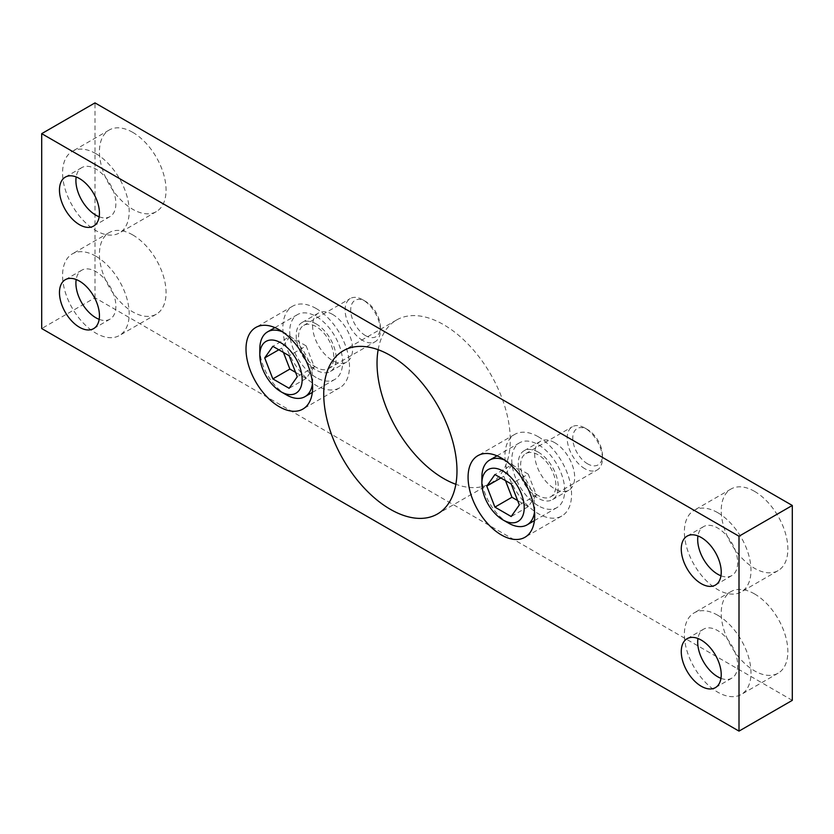 <?xml version="1.0" encoding="UTF-8"?>
<svg xmlns="http://www.w3.org/2000/svg" width="834" height="834" viewBox="0 0 834 834"><rect width="100%" height="100%" fill="white"/><g stroke="black" fill="none" stroke-linecap="round" stroke-linejoin="round"><path stroke-width="0.63" stroke-dasharray="4.17 3.13" d="M792.3 700.351L94.993 297.769L41.7 328.533M378.156 349.717A94.221 54.398 60 0 1 396.536 320.016A94.221 54.398 60 0 1 490.757 374.414A94.221 54.398 60 0 1 490.757 483.209A94.221 54.398 60 0 1 455.844 484.283M94.993 297.769L94.993 102.884M554.683 442.646A28.262 16.315 -120 0 0 540.547 441.238A28.262 16.315 -120 0 0 540.547 473.879A28.262 16.315 -120 0 0 568.819 490.194A28.262 16.315 -120 0 0 573.146 467.551A28.262 16.315 -120 0 0 554.683 442.646M332.61 314.428A28.262 16.315 -120 0 0 318.484 313.031A28.262 16.315 -120 0 0 318.484 345.672A28.262 16.315 -120 0 0 346.746 361.987A28.262 16.315 -120 0 0 351.083 339.334A28.262 16.315 -120 0 0 332.61 314.428M132.752 132.366A47.111 27.199 -120 0 0 109.191 130.031A47.111 27.199 -120 0 0 109.191 184.429A47.111 27.199 -120 0 0 156.302 211.627A47.111 27.199 -120 0 0 163.527 173.879A47.111 27.199 -120 0 0 132.752 132.366M754.551 491.362A47.111 27.199 -120 0 0 730.991 489.026A47.111 27.199 -120 0 0 730.991 543.424A47.111 27.199 -120 0 0 778.101 570.623A47.111 27.199 -120 0 0 785.326 532.874A47.111 27.199 -120 0 0 754.551 491.362M754.551 593.933A47.111 27.199 -120 0 0 730.991 591.598A47.111 27.199 -120 0 0 730.991 645.996A47.111 27.199 -120 0 0 778.101 673.194A47.111 27.199 -120 0 0 785.326 635.445A47.111 27.199 -120 0 0 754.551 593.933M132.752 234.938A47.111 27.199 -120 0 0 109.191 232.603A47.111 27.199 -120 0 0 109.191 287A47.111 27.199 -120 0 0 156.302 314.199A47.111 27.199 -120 0 0 163.527 276.45A47.111 27.199 -120 0 0 132.752 234.938M95.889 256.226A47.111 27.199 -120 0 0 72.329 253.89A47.111 27.199 -120 0 0 72.329 308.288A47.111 27.199 -120 0 0 119.439 335.487A47.111 27.199 -120 0 0 126.664 297.738A47.111 27.199 -120 0 0 95.889 256.226M99.163 319.349A28.262 16.315 -120 0 0 110.015 319.161A28.262 16.315 -120 0 0 114.352 296.518A28.262 16.315 -120 0 0 95.889 271.613A28.262 16.315 -120 0 0 81.753 270.206A28.262 16.315 -120 0 0 76.175 279.515M717.688 615.211A47.111 27.199 -120 0 0 694.128 612.886A47.111 27.199 -120 0 0 694.128 667.283A47.111 27.199 -120 0 0 741.238 694.472A47.111 27.199 -120 0 0 748.463 656.723A47.111 27.199 -120 0 0 717.688 615.211M720.962 678.334A28.262 16.315 -120 0 0 731.814 678.157A28.262 16.315 -120 0 0 736.151 655.503A28.262 16.315 -120 0 0 717.688 630.598A28.262 16.315 -120 0 0 703.552 629.201A28.262 16.315 -120 0 0 697.964 638.51M717.688 512.649A47.111 27.199 -120 0 0 694.128 510.314A47.111 27.199 -120 0 0 694.128 564.712A47.111 27.199 -120 0 0 741.238 591.911A47.111 27.199 -120 0 0 748.463 554.162A47.111 27.199 -120 0 0 717.688 512.649M720.962 575.773A28.262 16.315 -120 0 0 731.814 575.585A28.262 16.315 -120 0 0 736.151 552.942A28.262 16.315 -120 0 0 717.688 528.026A28.262 16.315 -120 0 0 703.552 526.629A28.262 16.315 -120 0 0 697.964 535.939M95.889 153.654A47.111 27.199 -120 0 0 72.329 151.319A47.111 27.199 -120 0 0 72.329 205.717A47.111 27.199 -120 0 0 119.439 232.915A47.111 27.199 -120 0 0 126.664 195.166A47.111 27.199 -120 0 0 95.889 153.654M99.163 216.777A28.262 16.315 -120 0 0 110.015 216.59A28.262 16.315 -120 0 0 114.352 193.947A28.262 16.315 -120 0 0 95.889 169.041A28.262 16.315 -120 0 0 81.753 167.634A28.262 16.315 -120 0 0 76.175 176.944M316.18 323.915A28.262 16.315 -120 0 0 302.044 322.518A28.262 16.315 -120 0 0 302.044 355.159A28.262 16.315 -120 0 0 330.316 371.474A28.262 16.315 -120 0 0 334.642 348.821A28.262 16.315 -120 0 0 316.18 323.915M316.18 308.528A47.111 27.199 -120 0 0 292.63 306.203A47.111 27.199 -120 0 0 292.63 360.59A47.111 27.199 -120 0 0 339.73 387.789A47.111 27.199 -120 0 0 346.954 350.04A47.111 27.199 -120 0 0 316.18 308.528M538.253 452.132A28.262 16.315 -120 0 0 524.117 450.725A28.262 16.315 -120 0 0 524.117 483.366A28.262 16.315 -120 0 0 552.379 499.691A28.262 16.315 -120 0 0 556.716 477.038A28.262 16.315 -120 0 0 538.253 452.132M538.253 436.745A47.111 27.199 -120 0 0 514.693 434.41A47.111 27.199 -120 0 0 514.693 488.807A47.111 27.199 -120 0 0 561.803 516.006A47.111 27.199 -120 0 0 569.028 478.257A47.111 27.199 -120 0 0 538.253 436.745M286.271 394.805A37.415 21.601 60 0 1 259.822 348.987M282.57 331.88A37.415 21.601 60 0 1 312.469 383.661M316.18 377.541A37.415 21.601 60 0 1 291.744 344.578A37.415 21.601 60 0 1 297.477 314.595A37.415 21.601 60 0 1 334.882 336.196A37.415 21.601 60 0 1 334.882 379.397A37.415 21.601 60 0 1 316.18 377.541M316.18 367.346A24.926 14.397 60 0 1 299.896 345.38A24.926 14.397 60 0 1 303.712 325.406A24.926 14.397 60 0 1 328.648 339.803A24.926 14.397 60 0 1 328.648 368.586A24.926 14.397 60 0 1 316.18 367.346M362.738 340.47A24.926 14.397 60 0 1 346.454 318.505A24.926 14.397 60 0 1 350.27 298.53A24.926 14.397 60 0 1 362.738 299.76A24.926 14.397 60 0 1 380.367 330.295A24.926 14.397 60 0 1 375.206 341.7A24.926 14.397 60 0 1 362.738 340.47M365.532 335.622A20.975 12.103 60 0 1 350.707 309.935A20.975 12.103 60 0 1 365.532 301.376A20.975 12.103 60 0 1 380.367 327.064A20.975 12.103 60 0 1 365.532 335.622M283.424 352.448L281.736 348.08L289.878 336.498L272.843 346.329M289.878 336.498L306.161 345.901L289.127 355.732M306.161 345.901L314.303 366.887L297.269 376.718M314.303 366.887L306.161 378.469L289.127 388.3M306.161 378.469L295.57 372.35M281.736 348.08L278.806 349.78M508.344 523.022A37.415 21.601 60 0 1 481.885 477.204M504.643 460.087A37.415 21.601 60 0 1 534.542 511.878M538.253 505.758A37.415 21.601 60 0 1 513.807 472.784A37.415 21.601 60 0 1 519.54 442.812A37.415 21.601 60 0 1 556.956 464.413A37.415 21.601 60 0 1 556.956 507.604A37.415 21.601 60 0 1 538.253 505.758M538.253 495.563A24.926 14.397 60 0 1 521.969 473.597A24.926 14.397 60 0 1 525.785 453.623A24.926 14.397 60 0 1 550.711 468.01A24.926 14.397 60 0 1 550.711 496.793A24.926 14.397 60 0 1 538.253 495.563M584.811 468.687A24.926 14.397 60 0 1 568.527 446.711A24.926 14.397 60 0 1 572.343 426.737A24.926 14.397 60 0 1 584.811 427.978A24.926 14.397 60 0 1 602.44 458.502A24.926 14.397 60 0 1 597.269 469.917A24.926 14.397 60 0 1 584.811 468.687M587.605 463.84A20.975 12.103 60 0 1 572.781 438.152A20.975 12.103 60 0 1 587.605 429.593A20.975 12.103 60 0 1 602.44 455.27A20.975 12.103 60 0 1 587.605 463.84M505.498 480.655L503.809 476.297L511.951 464.715L494.916 474.546M511.951 464.715L528.224 474.108L511.19 483.949M528.224 474.108L536.366 495.094L519.332 504.935M536.366 495.094L528.224 506.676L511.19 516.517M528.224 506.676L517.643 500.567M503.809 476.297L500.869 477.986M396.536 320.016L343.243 350.791M490.757 483.209L437.464 513.984M109.191 232.603L72.329 253.89M156.302 314.199L119.439 335.487M81.753 270.206L65.323 279.692M110.015 319.161L93.585 328.648M730.991 591.598L694.128 612.886M778.101 673.194L741.238 694.472M703.552 629.201L687.122 638.688M731.814 678.157L715.384 687.643M730.991 489.026L694.128 510.314M778.101 570.623L741.238 591.911M703.552 526.629L687.122 536.116M731.814 575.585L715.384 585.072M109.191 130.031L72.329 151.319M156.302 211.627L119.439 232.915M81.753 167.634L65.323 177.121M110.015 216.59L93.585 226.087M318.484 313.031L302.044 322.518M346.746 361.987L330.316 371.474M292.63 306.203L255.767 327.481M339.73 387.789L302.867 409.077M540.547 441.238L524.117 450.725M568.819 490.194L552.379 499.691M514.693 434.41L477.83 455.698M561.803 516.006L524.94 537.284M312.333 392.418L334.882 379.397M274.928 327.616L297.477 314.595M328.648 368.586L375.206 341.7M303.712 325.406L350.27 298.53M365.532 301.376L362.738 299.76M380.367 327.064L380.367 330.295M534.406 520.625L556.956 507.604M496.991 455.823L519.54 442.812M550.711 496.793L597.269 469.917M525.785 453.623L572.343 426.737M587.605 429.593L584.811 427.978M602.44 455.27L602.44 458.502"/><path stroke-width="1.25" d="M41.7 133.648L739.007 536.231L739.007 731.116L41.7 328.533L41.7 133.648L94.993 102.884L792.3 505.467L739.007 536.231M792.3 505.467L792.3 700.351L739.007 731.116M455.844 484.283A94.221 54.398 60 0 1 443.646 478.539A94.221 54.398 60 0 1 378.156 349.717M390.354 509.313A94.221 54.398 60 0 1 328.804 426.289A94.221 54.398 60 0 1 343.243 350.791A94.221 54.398 60 0 1 437.464 405.188A94.221 54.398 60 0 1 437.464 513.984A94.221 54.398 60 0 1 390.354 509.313M501.39 458.022A47.111 27.199 -120 0 0 477.83 455.698A47.111 27.199 -120 0 0 477.83 510.095A47.111 27.199 -120 0 0 524.94 537.284A47.111 27.199 -120 0 0 532.165 499.535A47.111 27.199 -120 0 0 501.39 458.022M279.317 329.816A47.111 27.199 -120 0 0 255.767 327.481A47.111 27.199 -120 0 0 255.757 381.878A47.111 27.199 -120 0 0 302.867 409.077A47.111 27.199 -120 0 0 310.092 371.328A47.111 27.199 -120 0 0 279.317 329.816M79.449 178.528A28.262 16.315 -120 0 0 65.323 177.121A28.262 16.315 -120 0 0 65.323 209.761A28.262 16.315 -120 0 0 93.585 226.087A28.262 16.315 -120 0 0 97.922 203.433A28.262 16.315 -120 0 0 79.449 178.528M701.248 537.513A28.262 16.315 -120 0 0 687.122 536.116A28.262 16.315 -120 0 0 687.122 568.757A28.262 16.315 -120 0 0 715.384 585.072A28.262 16.315 -120 0 0 719.711 562.429A28.262 16.315 -120 0 0 701.248 537.513M701.248 640.085A28.262 16.315 -120 0 0 687.122 638.688A28.262 16.315 -120 0 0 687.122 671.328A28.262 16.315 -120 0 0 715.384 687.643A28.262 16.315 -120 0 0 719.711 665A28.262 16.315 -120 0 0 701.248 640.085M79.449 281.1A28.262 16.315 -120 0 0 65.323 279.692A28.262 16.315 -120 0 0 65.323 312.333A28.262 16.315 -120 0 0 93.585 328.648A28.262 16.315 -120 0 0 97.922 306.005A28.262 16.315 -120 0 0 79.449 281.1M76.175 279.515A28.262 16.315 -120 0 0 99.163 319.349M697.964 638.51A28.262 16.315 -120 0 0 720.962 678.334M697.964 535.939A28.262 16.315 -120 0 0 720.962 575.773M76.175 176.944A28.262 16.315 -120 0 0 99.163 216.777M286.271 394.805L280.985 391.751A29.93 17.285 60 0 1 259.822 355.096A29.93 17.285 60 0 1 280.985 342.878A29.93 17.285 60 0 1 302.148 379.533A29.93 17.285 60 0 1 280.985 391.751L286.271 394.805A37.415 21.601 60 0 0 304.983 396.661L312.333 392.418M272.843 346.329L289.127 355.732L297.269 376.718L289.127 388.3L272.843 378.897L264.701 357.922L272.843 346.329M259.822 355.096L259.822 348.987A37.415 21.601 60 0 1 267.568 331.859A37.415 21.601 60 0 1 282.57 331.88M312.469 383.661A37.415 21.601 60 0 1 304.983 396.661M295.57 372.35L289.878 369.066L272.843 378.897M289.878 369.066L283.424 352.448M278.806 349.78L264.701 357.922M508.344 523.022L503.048 519.968A29.93 17.285 60 0 1 503.048 519.968A29.93 17.285 60 0 1 481.885 483.313A29.93 17.285 60 0 1 503.058 471.095A29.93 17.285 60 0 1 524.221 507.75A29.93 17.285 60 0 1 503.058 519.968L508.344 523.022A37.415 21.601 60 0 0 527.046 524.878L534.406 520.625M494.916 474.546L511.19 483.949L519.332 504.935L511.19 516.517L494.916 507.114L486.775 486.128L494.916 474.546M481.885 483.313L481.885 477.204A37.415 21.601 60 0 1 489.641 460.076A37.415 21.601 60 0 1 504.643 460.087M534.542 511.878A37.415 21.601 60 0 1 527.046 524.878M517.643 500.567L511.951 497.272L494.916 507.114M511.951 497.272L505.498 480.655M500.869 477.986L486.775 486.128M267.568 331.859L274.928 327.616M489.641 460.076L496.991 455.823"/></g></svg>
